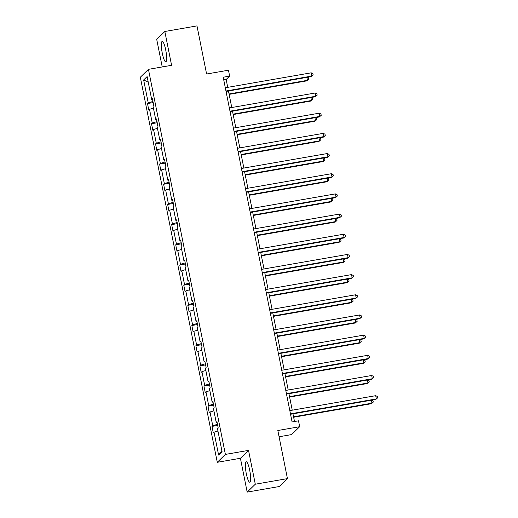 <?xml version="1.0" encoding="UTF-8"?>
<svg xmlns="http://www.w3.org/2000/svg" width="518" height="518" viewBox="0 0 518 518"><rect width="100%" height="100%" fill="white"/><g stroke="black" fill="none" stroke-linecap="round" stroke-linejoin="round"><path stroke-width="0.78" d="M249.715 470.325A10.373 1.988 -99.9 0 0 246.231 461.765A10.373 1.988 -99.9 0 0 246.296 473.653A10.373 1.988 -99.9 0 0 249.78 482.206A10.373 1.988 -99.9 0 0 249.715 470.325M165.715 49.942A10.373 1.988 -99.9 0 0 162.225 41.382A10.373 1.988 -99.9 0 0 162.296 53.27A10.373 1.988 -99.9 0 0 165.779 61.823A10.373 1.988 -99.9 0 0 165.715 49.942M248.536 450.388L240.417 458.275L247.177 492.1L255.296 484.213L248.536 450.388L225.388 454.409L148.446 69.341L171.594 65.313L164.834 31.488L156.714 39.381L162.225 66.945M164.834 31.488L196.982 25.9L206.598 74.016L228.457 70.215L229.636 76.101L223.206 77.221L292.081 421.937L298.51 420.817L299.689 426.702L277.829 430.503L287.445 478.619L279.325 486.512L247.177 492.1M255.296 484.213L287.445 478.619M279.079 436.765L291.576 434.589L299.689 426.702M240.417 458.275L217.275 462.302L140.326 77.227L148.446 69.341M217.942 431.028L214.025 432.167L213.293 432.88L211.998 426.411L217.696 425.42M221.846 450.563L218.602 455.063L214.025 432.167M225.388 454.409L217.275 462.302M217.476 424.32L212.736 425.699L211.998 426.411M212.736 425.699L209.997 411.985L209.259 412.704L207.971 406.235L213.662 405.244M213.448 404.144L208.702 405.516L207.971 406.235M208.702 405.516L205.963 391.809L205.232 392.521L203.937 386.052L209.635 385.062M209.414 383.967L204.668 385.34L203.937 386.052M204.668 385.34L201.929 371.633L201.198 372.345L199.903 365.876L205.601 364.886M205.381 363.785L200.641 365.164L199.903 365.876M200.641 365.164L197.902 351.45L197.164 352.169L195.875 345.7L201.567 344.71M201.347 343.609L196.607 344.982L195.875 345.7M196.607 344.982L193.868 331.274L193.13 331.986L191.841 325.518L197.539 324.527M197.319 323.433L192.573 324.805L191.841 325.518M192.573 324.805L189.834 311.098L189.102 311.81L187.807 305.342L193.505 304.351M193.285 303.25L188.546 304.629L187.807 305.342M188.546 304.629L185.807 290.915L185.068 291.634L183.773 285.165L189.471 284.175M189.251 283.074L184.512 284.447L183.773 285.165M184.512 284.447L181.773 270.739L181.035 271.451L179.746 264.983L185.444 263.992M185.224 262.891L180.478 264.271L179.746 264.983M180.478 264.271L177.739 250.557L177.007 251.275L175.712 244.807L181.41 243.816M181.19 242.715L176.45 244.095L175.712 244.807M176.45 244.095L173.705 230.38L172.973 231.093L171.678 224.631L177.376 223.64M177.156 222.539L172.416 223.912L171.678 224.631M172.416 223.912L169.677 210.204L168.939 210.917L167.651 204.448L173.342 203.457M173.122 202.357L168.382 203.736L167.651 204.448M168.382 203.736L165.643 190.022L164.905 190.741L163.617 184.272L169.315 183.281M169.095 182.181L164.348 183.56L163.617 184.272M164.348 183.56L161.61 169.846L160.878 170.558L159.583 164.096L165.281 163.105M165.061 162.004L160.321 163.377L159.583 164.096M160.321 163.377L157.582 149.67L156.844 150.382L155.549 143.913L161.247 142.923M161.027 141.822L156.287 143.201L155.549 143.913M156.287 143.201L153.548 129.487L152.81 130.206L151.521 123.737L157.219 122.747M156.999 121.646L152.253 123.025L151.521 123.737M152.253 123.025L149.514 109.311L148.783 110.023L147.488 103.561L153.186 102.57M152.965 101.47L148.226 102.842L147.488 103.561M148.226 102.842L143.648 79.947L147.112 76.58L151.69 99.475L152.422 98.763L153.716 105.225L152.978 105.944L155.724 119.652L156.455 118.939L157.75 125.408L157.012 126.12L159.751 139.834L160.489 139.115L161.778 145.584L161.046 146.296L163.785 160.01L164.517 159.298L165.812 165.76L165.08 166.479L167.819 180.186L168.551 179.474L169.846 185.943L169.108 186.655L171.846 200.369L172.585 199.65L173.88 206.119L173.141 206.831L175.88 220.545L176.619 219.833L177.907 226.295L177.175 227.013L179.914 240.721L180.646 240.009L181.941 246.477L181.203 247.19L183.948 260.904L184.68 260.185L185.975 266.653L185.237 267.372L187.976 281.08L188.714 280.368L190.002 286.836L189.271 287.548L192.01 301.256L192.741 300.544L194.036 307.012L193.305 307.724L196.044 321.438L196.775 320.72L198.07 327.188L197.332 327.907L200.071 341.615L200.809 340.902L202.098 347.371L201.366 348.083L204.105 361.791L204.843 361.078L206.132 367.547L205.4 368.259L208.139 381.973L208.871 381.254L210.166 387.723L209.427 388.442L212.166 402.149L212.904 401.437L214.199 407.906L213.461 408.618L216.2 422.332L216.938 421.613L218.227 428.082L217.495 428.794L222.067 451.69L218.602 455.063M217.074 422.319L216.2 422.332M213.908 410.852L209.997 411.985M213.047 402.143L212.166 402.149M209.874 390.676L205.963 391.809M209.013 381.96L208.139 381.973M205.847 370.493L201.929 371.633M204.979 361.784L204.105 361.791M201.813 350.317L197.902 351.45M200.952 341.608L200.071 341.615M197.779 330.141L193.868 331.274M196.918 321.425L196.044 321.438M193.745 309.958L189.834 311.098M192.884 301.249L192.01 301.256M189.718 289.782L185.807 290.915M188.856 281.073L187.976 281.08M185.684 269.6L181.773 270.739M184.822 260.891L183.948 260.904M181.65 249.423L177.739 250.557M180.788 240.715L179.914 240.721M177.622 229.247L173.705 230.38M176.755 220.538L175.88 220.545M173.588 209.065L169.677 210.204M172.727 200.356L171.846 200.369M169.554 188.889L165.643 190.022M168.693 180.18L167.819 180.186M165.527 168.713L161.61 169.846M164.659 160.004L163.785 160.01M161.493 148.53L157.582 149.67M160.632 139.821L159.751 139.834M157.459 128.354L153.548 129.487M156.598 119.645L155.724 119.652M153.425 108.178L149.514 109.311M152.564 99.469L151.69 99.475M227.726 87.341L226.159 79.481L229.636 76.101M294.502 421.516L292.968 413.85M292.236 410.191L288.94 393.674M288.209 390.015L284.906 373.491M284.175 369.839L280.873 353.315M280.141 349.656L276.839 333.139M276.113 329.48L272.811 312.956M272.079 309.304L268.777 292.78M268.046 289.122L264.743 272.604M264.012 268.946L260.716 252.421M259.984 248.769L256.682 232.245M255.95 228.587L252.648 212.069M251.916 208.411L248.614 191.887M247.889 188.228L244.587 171.711M243.855 168.052L240.553 151.534M239.821 147.876L236.519 131.352M235.787 127.693L232.491 111.176M231.76 107.517L228.457 90.993M223.737 79.901L226.159 79.481M148.232 82.174L143.648 79.947M226.042 91.414L311.299 76.593L311.849 76.055L225.958 90.993M311.201 72.824L312.904 73.666L313.157 74.955L311.849 76.055L311.201 72.824L225.311 87.762M313.157 74.955L311.299 76.593M229.131 94.38L306.909 80.853L307.459 80.322L306.87 77.363M229.047 93.959L307.459 80.322L308.773 79.222L306.909 80.853M307.232 77.299L308.514 77.927L308.773 79.222M230.07 111.597L315.332 96.769L315.876 96.238L229.986 111.169M315.235 93L316.932 93.842L317.191 95.137L315.876 96.238L315.235 93L229.344 107.938M317.191 95.137L315.332 96.769M234.104 131.773L319.36 116.951L319.91 116.414L234.019 131.352M319.263 113.183L320.966 114.018L321.225 115.313L319.91 116.414L319.263 113.183L233.372 128.114M321.225 115.313L319.36 116.951M233.165 114.556L310.942 101.036L311.493 100.498L310.897 97.539M233.081 114.135L311.493 100.498L312.807 99.398L310.942 101.036M311.266 97.475L312.548 98.109L312.807 99.398M237.199 134.738L314.976 121.212L315.52 120.681L314.931 117.722M237.114 134.317L315.52 120.681L316.835 119.58L314.976 121.212M315.3 117.657L316.576 118.285L316.835 119.58M238.138 151.949L323.394 137.128L323.944 136.597L238.053 151.528M323.297 133.359L325 134.201L325.259 135.496L323.944 136.597L323.297 133.359L237.406 148.297M325.259 135.496L323.394 137.128M241.226 154.914L319.004 141.395L319.554 140.857L318.965 137.898M241.142 154.493L319.554 140.857L320.869 139.756L319.004 141.395M319.334 137.833L320.61 138.461L320.869 139.756M242.165 172.131L327.428 157.304L327.972 156.773L242.081 171.704M327.331 153.535L329.027 154.377L329.286 155.672L327.972 156.773L327.331 153.535L241.44 168.473M329.286 155.672L327.428 157.304M245.26 175.097L323.038 161.571L323.588 161.04L322.992 158.074M245.176 174.67L323.588 161.04L324.903 159.939L323.038 161.571M323.361 158.009L324.644 158.644L324.903 159.939M246.199 192.307L331.455 177.486L332.006 176.949L246.115 191.887M331.358 173.718L333.061 174.553L333.32 175.848L332.006 176.949L331.358 173.718L245.467 188.649M333.32 175.848L331.455 177.486M249.294 195.273L327.072 181.747L327.622 181.216L327.026 178.257M249.21 194.852L327.622 181.216L328.93 180.115L327.072 181.747M327.395 178.192L328.671 178.82L328.93 180.115M250.233 212.484L335.489 197.662L336.04 197.131L250.149 212.063M335.392 193.894L337.095 194.736L337.354 196.031L336.04 197.131L335.392 193.894L249.501 208.832M337.354 196.031L335.489 197.662M253.328 215.449L331.106 201.929L331.649 201.392L331.06 198.433M253.244 215.028L331.649 201.392L332.964 200.291L331.106 201.929M331.429 198.368L332.705 198.996L332.964 200.291M254.267 232.666L339.523 217.838L340.073 217.307L254.183 232.245M339.426 214.076L341.129 214.912L341.381 216.207L340.073 217.307L339.426 214.076L253.535 229.008M341.381 216.207L339.523 217.838M257.355 235.632L335.133 222.105L335.683 221.574L335.094 218.609M257.271 235.204L335.683 221.574L336.998 220.474L335.133 222.105M335.457 218.544L336.739 219.179L336.998 220.474M258.294 252.842L343.557 238.021L344.101 237.484L258.21 252.421M343.46 234.253L345.156 235.094L345.415 236.383L344.101 237.484L343.46 234.253L257.563 249.184M345.415 236.383L343.557 238.021M261.389 255.808L339.167 242.282L339.717 241.751L339.122 238.792M261.305 255.387L339.717 241.751L341.032 240.65L339.167 242.282M339.491 238.727L340.773 239.355L341.032 240.65M262.328 273.025L347.584 258.197L348.135 257.666L262.244 272.597M347.487 254.429L349.19 255.27L349.449 256.565L348.135 257.666L347.487 254.429L261.596 269.366M349.449 256.565L347.584 258.197M265.423 275.984L343.201 262.464L343.745 261.927L343.156 258.968M265.339 275.563L343.745 261.927L345.059 260.826L343.201 262.464M343.525 258.903L344.8 259.537L345.059 260.826M266.362 293.201L351.618 278.373L352.169 277.842L266.278 292.78M351.521 274.611L353.224 275.446L353.483 276.741L352.169 277.842L351.521 274.611L265.63 289.543M353.483 276.741L351.618 278.373M269.451 296.166L347.228 282.64L347.779 282.109L347.19 279.144M269.366 295.739L347.779 282.109L349.093 281.009L347.228 282.64M347.559 279.079L348.834 279.714L349.093 281.009M270.39 313.377L355.652 298.556L356.196 298.018L270.305 312.956M355.555 294.787L357.252 295.629L357.511 296.918L356.196 298.018L355.555 294.787L269.664 309.725M357.511 296.918L355.652 298.556M273.485 316.343L351.262 302.816L351.813 302.285L351.217 299.326M273.4 315.922L351.813 302.285L353.127 301.185L351.262 302.816M351.586 299.262L352.868 299.89L353.127 301.185M274.423 333.56L359.68 318.732L360.23 318.201L274.339 333.132M359.583 314.963L361.286 315.805L361.545 317.1L360.23 318.201L359.583 314.963L273.692 329.901M361.545 317.1L359.68 318.732M277.519 336.519L355.296 322.999L355.847 322.461L355.251 319.502M277.434 336.098L355.847 322.461L357.155 321.361L355.296 322.999M355.62 319.438L356.896 320.072L357.155 321.361M278.457 353.736L363.714 338.908L364.264 338.377L278.373 353.315M363.617 335.146L365.32 335.981L365.579 337.276L364.264 338.377L363.617 335.146L277.726 350.077M365.579 337.276L363.714 338.908M281.552 356.701L359.33 343.175L359.874 342.644L359.285 339.678M281.462 356.274L359.874 342.644L361.188 341.543L359.33 343.175M359.654 339.62L360.929 340.248L361.188 341.543M282.491 373.912L367.748 359.091L368.298 358.553L282.407 373.491M367.65 355.322L369.347 356.164L369.606 357.452L368.298 358.553L367.65 355.322L281.76 370.26M369.606 357.452L367.748 359.091M285.58 376.877L363.358 363.351L363.908 362.82L363.319 359.861M285.496 376.456L363.908 362.82L365.222 361.719L363.358 363.351M363.681 359.796L364.963 360.424L365.222 361.719M286.519 394.094L371.782 379.267L372.325 378.736L286.435 393.667M371.678 375.498L373.381 376.34L373.64 377.635L372.325 378.736L371.678 375.498L285.787 390.436M373.64 377.635L371.782 379.267M289.614 397.053L367.391 383.534L367.942 382.996L367.346 380.037M289.53 396.633L367.942 382.996L369.25 381.895L367.391 383.534M367.715 379.972L368.997 380.607L369.25 381.895M290.553 414.27L375.809 399.443L376.359 398.912L290.469 413.85M375.712 395.681L377.415 396.516L377.674 397.811L376.359 398.912L375.712 395.681L289.821 410.612M377.674 397.811L375.809 399.443M293.648 417.236L371.425 403.71L371.969 403.179L371.38 400.213M293.564 416.809L371.969 403.179L373.284 402.078L371.425 403.71M371.749 400.155L373.025 400.783L373.284 402.078"/></g></svg>
